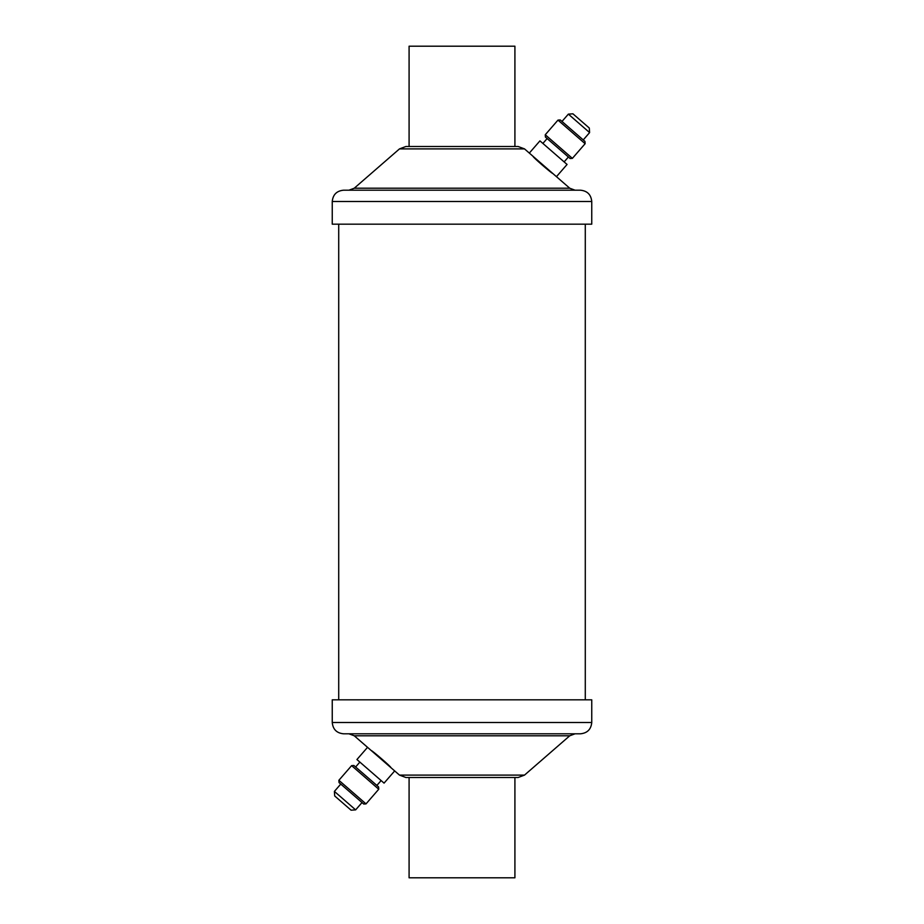 <?xml version="1.0" encoding="UTF-8"?>
<svg xmlns="http://www.w3.org/2000/svg" width="924" height="924" viewBox="0 0 924 924"><rect width="100%" height="100%" fill="white"/><g stroke="black" fill="none" stroke-linecap="round" stroke-linejoin="round"><path stroke-width="1.39" d="M514.911 146.512L514.911 46.2L409.089 46.2L409.089 146.512M399.491 148.891L524.509 148.891L518.133 146.512L405.867 146.512L399.491 148.891L354.262 188.207L348.96 190.194M591.753 201.513C591.083 194.641 587.306 190.864 580.434 190.194L343.566 190.194C336.694 190.864 332.917 194.641 332.247 201.513L332.247 224.174L591.753 224.174L591.753 201.513L332.247 201.513M533.125 156.387C531.981 156.491 552.841 174.382 552.668 173.365M585.285 699.826L585.285 224.174M338.715 699.826L338.715 224.174M367.544 747.331L394.675 770.916L384.061 783.125L356.93 759.54L367.544 747.331L354.262 735.793L569.738 735.793L524.509 775.109L399.491 775.109L405.867 777.488L518.133 777.488L514.911 777.488L514.911 877.8L409.089 877.8L409.089 777.488M332.247 722.487C332.917 729.359 336.694 733.136 343.566 733.806L580.434 733.806C587.306 733.136 591.083 729.359 591.753 722.487L591.753 699.826L332.247 699.826L332.247 722.487L591.753 722.487M390.875 767.613C392.019 767.509 371.159 749.618 371.332 750.635M462 733.806L348.96 733.806L354.262 735.793M568.364 114.126L572.926 113.814L589.293 128.032L589.604 132.594L568.364 114.126L561.988 121.448M570.108 158.512L545.403 137.052L545.252 134.765L572.383 158.362L570.108 158.512M557.981 120.108L560.267 119.958L584.961 141.418L585.123 143.705L557.981 120.108L545.252 134.765M529.325 153.084L539.939 140.875L567.07 164.46L556.456 176.669L524.509 148.891M355.636 809.874L351.074 810.186L334.707 795.968L334.396 791.406L355.636 809.874L362.012 802.552M351.617 765.638L353.892 765.488L378.597 786.948L378.748 789.235L351.617 765.638L338.877 780.295L366.019 803.892L378.748 789.235M338.877 780.295L339.039 782.582L363.733 804.042L366.019 803.892M556.456 176.669L569.738 188.207L354.262 188.207M569.738 735.793L575.04 733.806M399.491 775.109L394.675 770.916M524.509 775.109L518.133 777.488M569.738 188.207L575.04 190.194M568.375 157.022L564.137 161.896M585.123 143.705L572.383 158.362M589.604 132.594L583.24 139.928M547.135 138.554L542.885 143.428M376.865 785.446L381.115 780.572M334.396 791.406L340.76 784.072M355.624 766.978L359.863 762.104"/></g></svg>
